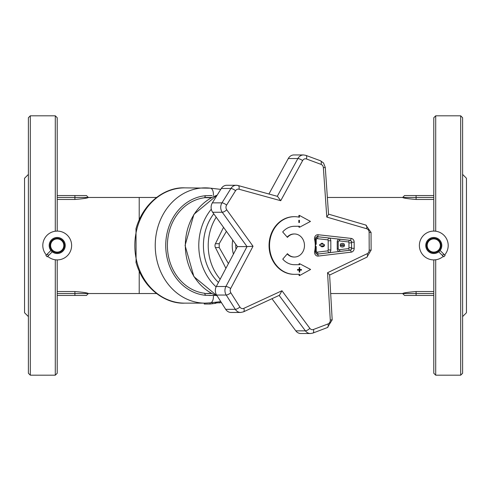 <?xml version="1.0" encoding="UTF-8"?>
<svg xmlns="http://www.w3.org/2000/svg" width="491" height="491" viewBox="0 0 491 491"><rect width="100%" height="100%" fill="white"/><g stroke="black" fill="none" stroke-linecap="round" stroke-linejoin="round"><path stroke-width="0.74" d="M327.362 197.468L433.786 197.468M433.786 295.453L404.566 295.453L416.092 295.453L416.092 293.532L402.645 293.532C403.326 292.882 407.806 292.219 416.092 291.537L433.786 291.537M433.786 199.463L416.092 199.463C407.806 198.781 403.326 198.119 402.645 197.468L404.566 195.547L416.092 195.547L404.566 195.547M221.459 302.665L216.089 302.916M219.532 302.922L219.532 301.762M215.162 303.088L215.537 303.334L210.025 304.027L204.238 304.021L204.238 303.137M216.089 303.162L216.089 302.168M210.025 304.027L210.025 302.873M136.087 262.611L136.007 228.665M212.087 195.676L208.994 195.547M208.994 295.453L211.492 295.453M211.916 293.532L204.833 293.532A1.921 1.663 -90 0 0 205.901 295.324L216.095 295.453M211.492 195.547L205.901 195.676A1.921 1.663 -90 0 0 204.833 197.468L211.916 197.468M204.833 293.532L211.461 293.293M211.461 197.707L204.833 197.707A48.032 41.6 90 0 0 167.4 245.5A48.032 41.6 90 0 0 204.833 293.293M211.302 209.184A52.838 45.755 90 0 0 198.781 245.5A52.838 45.755 90 0 0 216.108 286.897M433.786 195.547L416.092 195.547L416.092 199.463M74.908 195.547L57.214 195.547L86.434 195.547L74.908 195.547L74.908 197.468L88.355 197.468C87.674 198.119 83.194 198.781 74.908 199.463L57.214 199.463M74.908 295.453L86.434 295.453L88.355 293.532L74.908 293.532L74.908 295.453L57.214 295.453M57.214 291.537L74.908 291.537C83.194 292.219 87.674 292.882 88.355 293.532L139.211 293.532L139.211 271.394M433.786 231.089L433.786 117.736L435.707 115.815L435.707 231.218M435.707 375.185L433.786 373.264L433.786 259.911L435.707 259.782L435.707 375.185L460.687 375.185L460.687 115.815L435.707 115.815M57.214 231.089L57.214 117.736L55.293 115.815L55.293 231.218L57.214 231.089M55.293 259.782L55.293 375.185L57.214 373.264L57.214 259.911M441.808 245.5A8.022 8.022 0 0 1 429.778 252.448A8.022 8.022 0 0 1 429.778 238.552A8.022 8.022 0 0 1 441.808 245.5M438.739 251.809L443.76 256.83L445.116 255.473L440.096 250.453M445.116 255.473L443.76 256.83M440.421 244.408L441.127 244.714L440.507 245.181A6.727 6.727 0 0 1 440.507 245.248L441.17 245.641L440.495 246.028A6.727 6.727 0 0 1 440.488 246.095L441.09 246.568L440.372 246.863A6.727 6.727 0 0 1 440.359 246.93L440.9 247.47L440.151 247.679A6.727 6.727 0 0 1 440.126 247.74L440.599 248.348L439.826 248.458A6.727 6.727 0 0 1 439.795 248.52L440.188 249.183L439.408 249.189A6.727 6.727 0 0 1 439.371 249.244L439.672 249.95L438.905 249.864A6.727 6.727 0 0 1 438.856 249.919L439.071 250.655L438.316 250.471A6.727 6.727 0 0 1 438.267 250.514L438.383 251.275L437.659 250.999A6.727 6.727 0 0 1 437.604 251.036L437.622 251.809L436.935 251.441A6.727 6.727 0 0 1 436.88 251.472L436.8 252.239L436.168 251.791A6.727 6.727 0 0 1 436.106 251.815L435.934 252.564L435.357 252.036A6.727 6.727 0 0 1 435.296 252.055L435.032 252.773L434.529 252.184A6.727 6.727 0 0 1 434.461 252.19L434.112 252.871L433.682 252.227A6.727 6.727 0 0 1 433.614 252.221L433.185 252.859L432.841 252.159A6.727 6.727 0 0 1 432.774 252.147L432.264 252.724L432.012 251.987A6.727 6.727 0 0 1 431.951 251.969L431.374 252.472L431.215 251.711A6.727 6.727 0 0 1 431.153 251.687L430.515 252.116L430.46 251.343A6.727 6.727 0 0 1 430.398 251.306L429.711 251.656L429.754 250.876A6.727 6.727 0 0 1 429.699 250.84L428.974 251.097L429.109 250.33A6.727 6.727 0 0 1 429.06 250.281L428.312 250.447L428.539 249.704A6.727 6.727 0 0 1 428.502 249.655L427.735 249.723L428.054 249.017A6.727 6.727 0 0 1 428.023 248.955L427.25 248.931L427.661 248.268A6.727 6.727 0 0 1 427.63 248.207L426.875 248.084L427.36 247.476A6.727 6.727 0 0 1 427.342 247.415L426.605 247.2L427.164 246.66A6.727 6.727 0 0 1 427.152 246.592L426.446 246.286L427.072 245.819A6.727 6.727 0 0 1 427.066 245.752L426.409 245.359L427.084 244.972A6.727 6.727 0 0 1 427.09 244.905L426.483 244.432L427.201 244.137A6.727 6.727 0 0 1 427.219 244.07L426.673 243.53L427.428 243.321A6.727 6.727 0 0 1 427.446 243.26L426.98 242.652L427.747 242.542A6.727 6.727 0 0 1 427.778 242.48L427.391 241.817L428.164 241.811A6.727 6.727 0 0 1 428.201 241.756L427.9 241.05L428.674 241.136A6.727 6.727 0 0 1 428.717 241.081L428.508 240.345L429.263 240.529A6.727 6.727 0 0 1 429.312 240.486L429.195 239.725L429.92 240.001A6.727 6.727 0 0 1 429.975 239.964L429.956 239.191L430.638 239.559A6.727 6.727 0 0 1 430.699 239.528L430.773 238.761L431.411 239.209A6.727 6.727 0 0 1 431.472 239.185L431.644 238.436L432.215 238.964A6.727 6.727 0 0 1 432.283 238.945L432.546 238.227L433.05 238.816A6.727 6.727 0 0 1 433.117 238.81L433.467 238.129L433.891 238.773A6.727 6.727 0 0 1 433.958 238.779L434.394 238.141L434.731 238.841A6.727 6.727 0 0 1 434.799 238.853L435.308 238.276L435.56 239.013A6.727 6.727 0 0 1 435.627 239.031L436.204 238.528L436.358 239.289A6.727 6.727 0 0 1 436.419 239.313L437.058 238.884L437.119 239.657A6.727 6.727 0 0 1 437.174 239.694L437.862 239.344L437.825 240.124A6.727 6.727 0 0 1 437.88 240.16L438.604 239.903L438.469 240.67A6.727 6.727 0 0 1 438.512 240.719L439.267 240.553L439.034 241.296A6.727 6.727 0 0 1 439.077 241.345L439.844 241.277L439.519 241.983A6.727 6.727 0 0 1 439.555 242.045L440.323 242.069L439.918 242.732A6.727 6.727 0 0 1 439.942 242.793L440.703 242.916L440.212 243.524A6.727 6.727 0 0 1 440.237 243.585L440.973 243.8L440.415 244.34A6.727 6.727 0 0 1 440.421 244.408M440.39 245.5A6.598 6.598 0 0 0 430.49 239.786A6.598 6.598 0 0 0 430.49 251.214A6.598 6.598 0 0 0 440.39 245.5M52.261 251.809L47.24 256.83L45.884 255.473L50.904 250.453M49.192 245.5A8.022 8.022 0 0 0 61.222 252.448A8.022 8.022 0 0 0 61.222 238.552A8.022 8.022 0 0 0 49.192 245.5M50.585 244.34L50.027 243.8L50.763 243.585A6.727 6.727 0 0 1 50.788 243.524L50.297 242.916L51.058 242.793A6.727 6.727 0 0 1 51.082 242.732L50.677 242.069L51.445 242.045A6.727 6.727 0 0 1 51.481 241.983L51.156 241.277L51.923 241.345A6.727 6.727 0 0 1 51.966 241.296L51.733 240.553L52.488 240.719A6.727 6.727 0 0 1 52.531 240.67L52.396 239.903L53.12 240.16A6.727 6.727 0 0 1 53.175 240.124L53.138 239.344L53.826 239.694A6.727 6.727 0 0 1 53.881 239.657L53.942 238.884L54.581 239.313A6.727 6.727 0 0 1 54.642 239.289L54.796 238.528L55.373 239.031A6.727 6.727 0 0 1 55.44 239.013L55.692 238.276L56.201 238.853A6.727 6.727 0 0 1 56.269 238.841L56.606 238.141L57.042 238.779A6.727 6.727 0 0 1 57.109 238.773L57.533 238.129L57.883 238.81A6.727 6.727 0 0 1 57.95 238.816L58.454 238.227L58.717 238.945A6.727 6.727 0 0 1 58.785 238.964L59.356 238.436L59.528 239.185A6.727 6.727 0 0 1 59.589 239.209L60.227 238.761L60.301 239.528A6.727 6.727 0 0 1 60.362 239.559L61.044 239.191L61.025 239.964A6.727 6.727 0 0 1 61.08 240.001L61.805 239.725L61.688 240.486A6.727 6.727 0 0 1 61.737 240.529L62.492 240.345L62.283 241.081A6.727 6.727 0 0 1 62.326 241.136L63.1 241.05L62.799 241.756A6.727 6.727 0 0 1 62.836 241.811L63.609 241.817L63.222 242.48A6.727 6.727 0 0 1 63.253 242.542L64.02 242.652L63.554 243.26A6.727 6.727 0 0 1 63.572 243.321L64.327 243.53L63.781 244.07A6.727 6.727 0 0 1 63.799 244.137L64.517 244.432L63.91 244.905A6.727 6.727 0 0 1 63.916 244.972L64.591 245.359L63.934 245.752A6.727 6.727 0 0 1 63.928 245.819L64.554 246.286L63.848 246.592A6.727 6.727 0 0 1 63.836 246.66L64.395 247.2L63.658 247.415A6.727 6.727 0 0 1 63.64 247.476L64.125 248.084L63.37 248.207A6.727 6.727 0 0 1 63.339 248.268L63.75 248.931L62.977 248.955A6.727 6.727 0 0 1 62.946 249.017L63.265 249.723L62.498 249.655A6.727 6.727 0 0 1 62.461 249.704L62.688 250.447L61.94 250.281A6.727 6.727 0 0 1 61.891 250.33L62.026 251.097L61.301 250.84A6.727 6.727 0 0 1 61.246 250.876L61.289 251.656L60.602 251.306A6.727 6.727 0 0 1 60.54 251.343L60.485 252.116L59.847 251.687A6.727 6.727 0 0 1 59.785 251.711L59.626 252.472L59.049 251.969A6.727 6.727 0 0 1 58.988 251.987L58.736 252.724L58.226 252.147A6.727 6.727 0 0 1 58.159 252.159L57.815 252.859L57.386 252.221A6.727 6.727 0 0 1 57.318 252.227L56.888 252.871L56.539 252.19A6.727 6.727 0 0 1 56.471 252.184L55.968 252.773L55.704 252.055A6.727 6.727 0 0 1 55.643 252.036L55.066 252.564L54.894 251.815A6.727 6.727 0 0 1 54.832 251.791L54.2 252.239L54.12 251.472A6.727 6.727 0 0 1 54.065 251.441L53.378 251.809L53.396 251.036A6.727 6.727 0 0 1 53.341 250.999L52.617 251.275L52.733 250.514A6.727 6.727 0 0 1 52.684 250.471L51.929 250.655L52.144 249.919A6.727 6.727 0 0 1 52.095 249.864L51.328 249.95L51.629 249.244A6.727 6.727 0 0 1 51.592 249.189L50.812 249.183L51.205 248.52A6.727 6.727 0 0 1 51.174 248.458L50.401 248.348L50.874 247.74A6.727 6.727 0 0 1 50.849 247.679L50.1 247.47L50.641 246.93A6.727 6.727 0 0 1 50.628 246.863L49.91 246.568L50.512 246.095A6.727 6.727 0 0 1 50.505 246.028L49.83 245.641L50.493 245.248A6.727 6.727 0 0 1 50.493 245.181L49.873 244.714L50.579 244.408A6.727 6.727 0 0 1 50.585 244.34M50.61 245.5A6.598 6.598 0 0 0 60.51 251.214A6.598 6.598 0 0 0 60.51 239.786A6.598 6.598 0 0 0 50.61 245.5M444.631 254.989A14.411 14.411 0 0 0 430.368 231.5A14.411 14.411 0 0 0 421.002 252.141A14.411 14.411 0 0 0 443.275 256.345M47.725 256.345A14.411 14.411 0 0 0 71.625 245.5A14.411 14.411 0 0 0 52.144 232.01A14.411 14.411 0 0 0 46.369 254.989M462.608 316.591L466.45 312.749L466.45 178.251L462.608 174.409M460.687 115.815L462.608 117.736L462.608 373.264L460.687 375.185M28.392 316.591L24.55 312.749L24.55 178.251L28.392 174.409M30.313 115.815L28.392 117.736L28.392 373.264L30.313 375.185L30.313 115.815L55.293 115.815M317.082 254.166A1.921 1.663 -90 0 1 316.916 254.178L315.56 251.742L314.645 251.343A3.842 3.327 90 0 0 318.217 256.075A1.921 0.957 -96.8 0 0 317.082 254.166L317.996 254.056A1.921 0.957 -96.8 0 0 316.873 252.184A0.964 0.835 -90 0 1 316.775 252.19L316.21 251.232L315.664 251.232M315.56 251.742L315.523 239.086L316.873 236.637A1.921 1.663 -90 0 1 317.033 236.65L350.353 240.387A1.921 1.663 -90 0 1 351.55 242.223L351.568 248.323A1.921 1.663 -90 0 1 350.384 250.171L317.996 254.056M294.318 264.71L299.062 264.692L299.056 263.808A19.21 16.639 90 0 0 299.234 263.741L299.713 263.741A19.21 16.639 -90 0 1 299.541 263.808L299.541 264.692L294.551 264.71A19.21 16.639 -90 0 1 294.496 264.71A19.21 16.639 -90 0 1 282.767 259.131L287.456 253.681A11.526 9.986 90 0 0 294.496 257.026A11.526 9.986 90 0 0 304.475 245.5A11.526 9.986 90 0 0 294.496 233.974A11.526 9.986 90 0 0 287.413 237.374L282.687 231.961A19.21 16.639 -90 0 1 294.434 226.29L299.43 226.265L299.43 227.155A19.21 16.639 -90 0 1 299.608 227.216L310.459 221.423L299.4 215.396L299.4 217.243A28.822 24.961 90 0 0 294.496 216.678A28.822 24.961 90 0 0 269.534 245.5A28.822 24.961 90 0 0 294.496 274.322A28.822 24.961 90 0 0 294.575 274.322L299.571 274.297L299.571 275.568L310.6 269.455L299.713 263.741M299.571 275.568L299.093 275.568L299.087 274.303M294.41 274.322L294.097 274.322A28.822 24.961 -90 0 1 294.011 274.322A28.822 24.961 -90 0 1 269.056 245.5A28.822 24.961 -90 0 1 294.011 216.678L294.496 216.678M298.921 217.139L298.915 215.396L299.4 215.396M299.608 227.216L299.123 227.216A19.21 16.639 90 0 0 298.951 227.155L298.945 226.271M287.174 237.104A11.526 9.986 -90 0 1 294.011 233.974L294.496 233.974M294.496 257.026L294.011 257.026A11.526 9.986 -90 0 1 287.223 253.951M315.627 239.59L316.179 239.583L316.732 238.62A0.964 0.835 -90 0 1 316.83 238.626L327.429 239.804A0.964 0.835 -90 0 1 328.184 240.756L328.209 249.962A0.964 0.835 -90 0 1 327.46 250.919L316.873 252.184M338.698 240.86A0.964 0.835 -90 0 1 338.833 240.866L348.193 241.903A0.964 0.835 -90 0 1 348.948 242.855L348.96 247.697A0.964 0.835 -90 0 1 348.217 248.655L338.864 249.772A0.964 0.835 -90 0 1 338.716 249.772M322.016 243.149L324.661 245.009L321.998 246.893L319.383 245.034L322.016 243.149L324.569 245.009L323.913 246.433L321.955 246.893M319.85 245.027L320.39 245.893L323.575 245.874L324.103 245.015L323.563 244.144L320.396 244.15L319.85 245.027L320.482 245.893L322.028 246.095M321.967 243.941L320.488 244.15L319.948 245.027M342.264 243.303L343.909 243.726L344.467 245.175L343.903 246.629L342.276 247.059M343.909 243.726L344.565 245.175L343.995 246.629L342.35 247.059M342.325 247.059L340.723 246.642L340.165 245.193L340.723 243.732L342.387 243.303M342.362 243.303L344.007 243.726M342.368 245.831L343.786 245.175L342.362 244.53L340.944 245.187L342.307 245.831M342.331 244.53L340.846 245.187L342.27 245.831M253.025 246.249L226.738 209.798A3.842 3.327 -90 0 1 226.59 205.097L235.551 190.717A3.842 3.327 -90 0 1 239.025 189.225L280.729 200.715L302.628 160.588A3.842 3.327 -90 0 1 306.458 158.974L321.065 164.375A3.842 3.327 -90 0 1 323.373 167.726L326.791 217.071L366.611 228.72A3.842 3.327 -90 0 1 369.122 232.427L369.195 250.14A3.842 3.327 -90 0 1 367.145 253.706L327.558 272.714L330.271 320.046A3.842 3.327 -90 0 1 327.988 323.95L313.424 329.498A3.842 3.327 -90 0 1 309.852 328.344L281.963 290.746L279.489 295.232L243.505 311.84A3.842 1.786 -114.8 0 0 243.818 308.348A3.842 3.327 -90 0 1 239.903 307.053L230.831 292.771A3.842 3.327 -90 0 1 230.672 288.493L253.025 246.249L247.022 246.592L225.909 286.492A3.842 1 27.9 0 1 230.672 288.493M280.729 200.715L277.532 196.382L238.129 185.524A3.842 1.866 105.4 0 1 239.025 189.225M326.791 217.071L328.54 214.432L325.281 167.462L323.373 167.726M327.558 272.714L329.608 274.874L332.186 319.825L330.271 320.046M221.324 188.476L230.93 188.476A7.684 6.653 90 0 1 236.331 185.279L238.129 185.524A3.842 1.866 105.4 0 0 237.877 185.488A7.684 6.653 90 0 0 236.331 185.279L226.725 185.279A7.684 6.653 90 0 0 221.324 188.476L212.364 202.851A7.684 6.653 90 0 0 212.652 212.259L237.411 246.592L216.304 286.492A7.684 6.653 90 0 0 216.617 295.042L225.688 309.33A7.684 6.653 90 0 0 231.058 312.466L240.664 312.466L243.505 311.84M288.285 158.538L297.89 158.538A7.684 6.653 90 0 1 303.524 154.947L293.913 154.947A7.684 6.653 90 0 0 288.285 158.538L268.927 194.006M299.344 220.306L299.35 222.521L298.829 222.521L298.823 220.306L299.436 220.306L299.442 222.521L298.829 222.521M299.743 269.504L301.462 269.498L301.468 270.154L299.749 270.16L299.755 272.143L299.209 272.143L299.203 270.16L297.485 270.167L297.478 269.51L299.197 269.504L299.191 267.521L299.737 267.521L299.743 269.504L299.645 267.521M297.485 270.167L299.203 270.16M301.37 269.498L301.37 270.154L299.651 270.16L299.755 272.143M299.657 272.143L299.209 272.143M299.062 264.692L299.541 264.692M299.056 263.808L299.541 263.808M298.951 227.155L299.43 227.155M271.959 298.706L295.797 330.848A7.684 6.653 90 0 0 300.854 333.53L310.459 333.53L312.865 333.088A3.842 1.823 -110.9 0 0 313.424 329.498M237.411 246.592L247.022 246.592L222.257 212.259A3.842 1.228 -35.8 0 0 226.738 209.798M236.005 249.256A24.016 20.8 -90 0 1 235.772 244.322M232.709 240.074A28.055 24.298 90 0 0 233.428 254.129M228.413 263.606L219.219 247.556L219.207 243.714L226.4 231.329M225.909 268.344L215.432 247.556A3.842 3.327 -90 0 1 215.42 243.714L223.534 227.351M216.212 217.2A48.032 41.6 90 0 0 220.171 279.189M213.763 213.806A48.032 41.6 90 0 0 218.44 282.448M213.376 195.547A7.684 3.824 -83.3 0 0 210.406 188.17L220.76 189.379M86.434 195.547L88.355 197.468L139.211 197.468L139.211 219.606M215.537 303.334L215.537 302.235M212.351 303.757L212.351 302.603M210.185 188.157A57.637 49.916 90 0 0 205.152 187.863A57.637 49.916 90 0 0 155.236 245.5A57.637 49.916 90 0 0 205.152 303.137L184.739 303.137A57.637 49.916 -90 0 1 134.822 245.5A57.637 49.916 -90 0 1 184.739 187.863C166.928 186.868 143.679 200.923 135.921 229.002M213.376 295.453A7.684 3.824 83.3 0 1 210.406 302.83L220.79 301.615M205.901 295.324A49.953 43.263 -90 0 1 165.731 245.5A49.953 43.263 -90 0 1 205.901 195.676M217.102 295.809A52.838 45.755 -90 0 1 185.334 245.5A52.838 45.755 -90 0 1 217.145 195.179M404.566 295.453L402.645 293.532L330.676 293.532M433.786 293.532L416.092 293.532L416.092 291.537M57.214 197.468L74.908 197.468L74.908 199.463M74.908 291.537L74.908 293.532L57.214 293.532M442.403 255.473L443.76 254.111M48.597 255.473L47.24 254.111M315.523 239.086L314.608 239.498A24.525 21.242 -90 0 1 314.645 251.343M317.033 236.65A1.921 0.957 -83.7 0 0 318.156 234.735A3.842 3.327 90 0 0 314.608 239.498M338.778 249.778L338.201 248.82L337.243 248.827L337.219 241.83A2.885 2.498 90 0 1 338.937 239.08L350.046 240.314A1.921 0.957 -83.7 0 0 351.163 238.405L318.156 234.735M351.55 242.223L354.171 242.216A3.842 3.327 90 0 0 351.163 238.405M350.046 240.314L350.04 240.314A1.921 1.663 -90 0 1 350.353 240.387A2.885 2.498 90 0 1 351.55 242.48M351.568 248.323L354.189 248.317L354.171 242.216M351.568 248.065A2.885 2.498 90 0 1 350.384 250.171A1.921 1.663 -90 0 1 350.071 250.238A1.921 0.957 83.2 0 1 351.206 252.153A3.842 3.327 90 0 0 354.189 248.317M318.217 256.075L351.206 252.153M350.071 250.238L338.974 251.558A2.885 2.498 90 0 1 337.243 248.827M281.963 290.746L243.818 308.348M328.982 252.748A2.885 2.498 90 0 0 330.836 249.956L328.209 249.962M328.184 240.756L330.805 240.75A2.885 2.498 90 0 0 328.939 237.969M330.836 249.956L330.805 240.75M327.46 250.919A1.921 0.957 83.2 0 1 328.589 252.797M315.523 252.54A2.885 2.498 90 0 0 317.603 254.105M317.554 236.705A2.885 2.498 90 0 0 315.48 238.288M316.83 238.626A1.921 0.957 -83.7 0 0 317.947 236.748M328.547 237.926A1.921 0.957 96.3 0 1 327.429 239.804M337.219 241.83L338.182 241.824L338.759 240.86M338.833 240.866A1.921 0.957 -83.7 0 0 339.925 239.191M349.285 240.234A1.921 0.957 96.3 0 1 348.193 241.903M348.948 242.855L351.55 242.849M351.562 247.691L348.96 247.697M348.217 248.655A1.921 0.957 83.2 0 1 349.316 250.33M339.962 251.441A1.921 0.957 -96.8 0 0 338.864 249.772M279.115 295.404L305.402 330.848A3.842 1.252 -36.6 0 0 309.852 328.344M212.364 202.851L221.969 202.851L230.93 188.476A3.842 1.123 31.9 0 1 235.551 190.717M212.652 212.259L222.257 212.259A7.684 6.653 90 0 1 221.969 202.851A3.842 1.123 31.9 0 1 226.59 205.097M325.281 167.462L323.532 162.969L320.476 160.766A3.842 1.829 110.3 0 1 321.065 164.375M320.476 160.766L305.868 155.371A3.842 1.829 110.3 0 1 306.458 158.974M277.28 196.308L297.89 158.538A3.842 1.025 28.6 0 1 302.628 160.588M216.304 286.492L225.909 286.492A7.684 6.653 90 0 0 226.222 295.042A3.842 1.135 -32.4 0 0 230.831 292.771M216.617 295.042L226.222 295.042L235.293 309.33A3.842 1.135 -32.4 0 0 239.903 307.053M225.688 309.33L235.293 309.33A7.684 6.653 90 0 0 240.664 312.466M329.621 275.064L366.887 257.174A3.842 1.774 -115.6 0 0 367.145 253.706M366.887 257.174L371.116 250.128L369.195 250.14M371.116 250.128L371.049 232.415L369.122 232.427M365.513 224.995A3.842 1.86 106.3 0 1 365.77 225.031A3.842 1.86 106.3 0 1 366.611 228.72M295.797 330.848L305.402 330.848A7.684 6.653 90 0 0 310.459 333.53M312.865 333.088L327.436 327.54A3.842 1.823 -110.9 0 0 327.988 323.95M215.432 247.556L219.219 247.556M219.207 243.714L215.42 243.714M156.549 293.532L139.211 293.532M139.211 197.468L156.549 197.468M210.406 188.17L184.739 187.863M184.739 303.137C166.928 304.132 143.673 290.077 135.915 261.991M205.152 303.137L210.406 302.83M217.126 295.846L193.914 276.642L185.076 245.469L193.939 214.315L217.169 195.136M30.313 375.185L55.293 375.185M316.21 251.232L316.198 246.513M316.192 244.309L316.179 239.583M338.201 248.82L338.182 241.824M303.524 154.947L305.868 155.371M371.049 232.415L365.77 225.031L328.522 214.137M327.436 327.54L332.186 319.825M294.011 274.322L294.496 274.322"/></g></svg>
